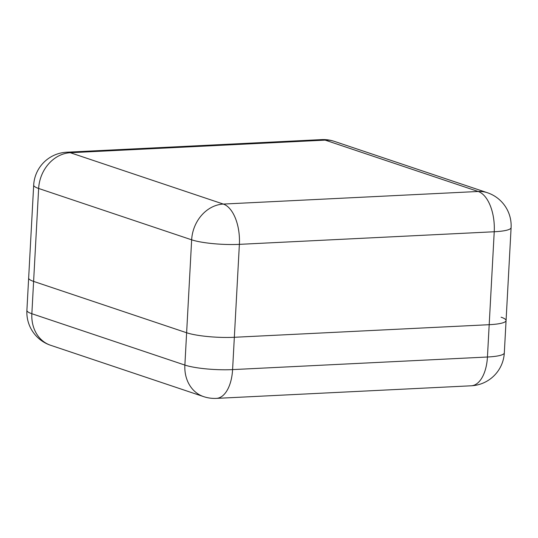 <?xml version="1.0" encoding="UTF-8"?>
<svg xmlns="http://www.w3.org/2000/svg" width="538" height="538" viewBox="0 0 538 538"><rect width="100%" height="100%" fill="white"/><g stroke="black" fill="none" stroke-linecap="round" stroke-linejoin="round"><path stroke-width="0.81" d="M511.1 227.635A34.829 34.829 0 0 0 487.408 192.732L334.394 141.386A34.829 29.26 108.6 0 0 325.167 140.129L70.317 152.725L223.331 204.07A34.829 17.936 87.2 0 1 239.376 244.353L232.591 369.606A34.829 17.936 87.2 0 1 216.411 398.382L471.261 385.786A34.829 17.936 -92.8 0 0 487.441 357.01L494.227 231.757A34.829 5.898 3.1 0 0 511.1 227.635L506.07 320.567A34.829 5.898 -176.9 0 1 489.19 324.696L234.339 337.286A34.829 5.898 -176.9 0 1 186.625 332.753L33.612 281.401A34.829 5.898 -176.9 0 1 28.649 278.045A34.829 5.898 3.1 0 0 33.612 281.401L186.625 332.753A34.829 5.898 3.1 0 0 234.339 337.286L489.19 324.696A34.829 5.898 3.1 0 0 506.07 320.567A34.829 5.898 3.1 0 0 501.107 317.212M471.261 385.786A34.829 34.829 0 0 0 504.314 352.888A34.829 5.898 -176.9 0 1 487.441 357.01L232.591 369.606A34.829 5.898 -176.9 0 1 184.877 365.073L191.656 239.82A34.829 29.26 108.6 0 1 223.331 204.07L478.181 191.481A34.829 17.936 -92.8 0 1 494.227 231.757L239.376 244.353A34.829 5.898 3.1 0 1 191.656 239.82L38.642 188.468L31.856 313.721A34.829 29.26 108.6 0 0 50.592 345.268L203.606 396.614A34.829 34.829 0 0 0 216.411 398.382M487.408 192.732A34.829 29.26 108.6 0 0 478.181 191.481L325.167 140.129A34.829 17.936 87.2 0 0 321.589 139.618L66.739 152.214A34.829 34.829 0 0 0 33.686 185.112A34.829 5.898 3.1 0 0 38.642 188.468A34.829 29.26 108.6 0 1 70.317 152.725A34.829 17.936 -92.8 0 0 66.739 152.214M50.592 345.268A34.829 34.829 0 0 1 26.9 310.365A34.829 5.898 -176.9 0 0 31.856 313.721L184.877 365.073A34.829 29.26 108.6 0 0 203.606 396.614M334.394 141.386A34.829 34.829 0 0 0 321.589 139.618M33.686 185.112L26.9 310.365M504.314 352.888L506.07 320.567"/></g></svg>
